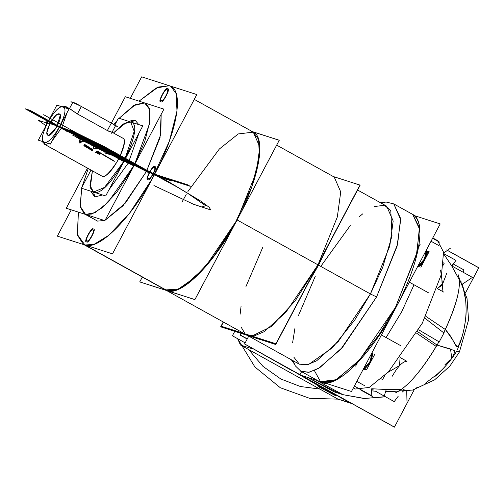 <?xml version="1.0" encoding="UTF-8"?>
<svg xmlns="http://www.w3.org/2000/svg" width="504" height="504" viewBox="0 0 504 504"><rect width="100%" height="100%" fill="white"/><g stroke="black" fill="none" stroke-linecap="round" stroke-linejoin="round"><path stroke-width="0.76" d="M130.297 98.343L141.681 76.847L196.837 94.55L112.499 253.846L57.336 236.143L71.259 209.853M78.372 212.134L77.503 235.204L83.28 244.282L84.918 244.994L83.28 244.282L77.503 235.204L78.372 212.134L77.358 234.53L84.918 244.994C98.463 250.444 129.604 219.952 151.71 179.607C176.696 135.708 185.352 89.378 169.262 85.699L156.183 88.017L139.041 101.153L158.174 87.079L169.262 85.699L158.174 87.079L139.041 101.153M87.11 240.855C84.514 240.414 90.607 228.911 92.843 230.019C95.439 230.46 89.353 241.964 87.11 240.855C88.313 243.489 96.088 228.81 92.843 230.019C91.64 227.38 83.866 242.065 87.11 240.855C88.313 243.489 96.088 228.81 92.843 230.019C91.64 227.38 83.866 242.065 87.11 240.855L87.11 240.855M148.472 178.548C145.883 178.107 151.969 166.603 154.211 167.712C156.807 168.153 150.715 179.657 148.472 178.548C149.682 181.188 157.456 166.503 154.211 167.712C153.002 165.073 145.228 179.758 148.472 178.548C149.682 181.188 157.456 166.503 154.211 167.712C153.002 165.073 145.228 179.758 148.472 178.548L148.472 178.548M161.173 114.351L160.02 137.705L146.38 171.536L125.433 203.024L105.109 220.229L123.052 205.752L146.38 171.536L160.795 134.467L161.173 114.351L160.795 134.467L146.38 171.536L123.052 205.752L105.109 220.229M104.435 220.5L97.568 221.099L85.579 214.446L91.904 214.042L102.268 207.686L116.733 192.333L132.571 168.254L144.717 141.719L150.028 120.765L149.474 108.53L145.769 103.44L144.623 102.942L145.769 103.44L149.474 108.53L150.028 120.765L144.717 141.719L132.571 168.254L116.733 192.333L102.268 207.686L91.904 214.042L85.579 214.446L97.568 221.099L104.435 220.5L97.568 221.099L96.327 220.557M161.33 100.674C158.735 100.233 164.827 88.729 167.063 89.844C169.659 90.279 163.573 101.783 161.33 100.674C162.54 103.314 170.308 88.628 167.063 89.844C165.86 87.205 158.086 101.884 161.33 100.674C162.54 103.314 170.308 88.628 167.063 89.844C165.86 87.205 158.086 101.884 161.33 100.674L161.33 100.674M81.692 188.269L80.117 206.13L85.579 214.446L97.568 221.099L84.433 213.954L80.237 206.835L81.692 188.269L80.237 206.835L84.433 213.954L97.568 221.099L85.579 214.446L95.212 212.575L107.869 202.495L134.392 164.884L149.619 123.65L149.757 109.557L144.623 102.942L135.488 104.555L119.139 118.289L135.488 104.555L144.623 102.942L133.636 105.588L119.139 118.289M81.976 187.116L88.232 168.563M113.885 124.526L117.319 120.355M111.346 123.121L125.313 96.743L163.932 109.135L104.889 220.645L66.27 208.253L87.501 168.16M132.892 120.286L135.343 120.462L138.757 124.582M139.01 133.043L128.331 162.937L108.845 190.008L128.331 162.937L139.01 133.043L128.331 162.937L108.845 190.008M102.602 194.979L94.859 196.925L93.549 192.074L104.536 187.4L124.23 160.921L134.228 131.33L130.662 121.987L134.228 131.33L124.23 160.921L104.536 187.4L93.549 192.074L94.859 196.925L102.602 194.979L94.859 196.925L91.123 191.299M92.415 170.887L90.285 187.778L92.415 170.887L89.964 185.34L93.549 192.074L90.285 187.778L93.549 192.074C108.045 199.263 147.452 124.841 130.662 121.987L135.343 120.462L130.662 121.987L135.343 120.462L130.662 121.987L126.655 122.252L130.662 121.987L123.241 123.971L113.444 132.993L126.655 122.252L113.444 132.993M93.549 192.074L94.859 196.925L91.3 192.238L91.085 191.287L91.3 192.238L94.859 196.925L93.549 192.074M130.971 120.752L135.343 120.462L130.971 120.752L128.974 121.445L130.971 120.752M114.836 125.055L118.522 118.093L142.802 125.88L105.689 195.974L81.409 188.181L90.985 170.094M122.226 137.913C125.931 137.831 124.759 144.913 118.717 159.151C110.111 172.57 104.536 178.233 101.984 176.148L45.045 144.547L48.92 143.577L45.045 144.547L101.984 176.148C104.536 178.233 110.111 172.57 118.717 159.151C124.759 144.913 125.931 137.831 122.226 137.913C131.387 139.469 109.891 180.067 101.984 176.148L101.537 175.946M65.287 106.312L62.943 107.075C71.272 108.625 51.698 145.593 44.39 142.122C51.698 145.593 71.272 108.625 62.943 107.075C55.698 103.484 35.992 140.698 44.39 142.122C51.641 145.719 71.341 108.505 62.943 107.075L65.287 106.312L62.943 107.075C55.635 103.603 36.061 140.572 44.39 142.122C36.061 140.572 55.635 103.603 62.943 107.075L65.287 106.312L66.994 108.379L65.684 106.483L63.781 106.275M67.12 112.587L61.784 127.556L52.025 141.101L61.784 127.556L67.12 112.587L61.784 127.556L52.025 141.101L61.784 127.556L67.12 112.587M69.785 108.807L77.402 113.935L107.371 130.567L111.737 132.092M108.656 131.229L112.071 132.256L115.498 125.773L111.321 123.102L107.371 130.567L111.321 123.102L115.498 125.773L111.548 133.239M111.321 123.102L107.371 130.567L77.402 113.935L81.358 106.47L77.402 113.935L107.371 130.567L111.321 123.102L81.358 106.47L111.321 123.102L81.358 106.47L77.402 113.935L81.358 106.47L72.765 102.388L81.358 106.47L72.765 102.388L69.483 108.593M76.066 113.135L71.259 109.67M45.045 144.547L101.984 176.148L44.654 144.377L101.984 176.148L44.654 144.377L45.045 144.547L44.39 142.122L45.045 144.547L44.39 142.122L45.045 144.547L48.92 143.577L45.045 144.547M115.466 125.843L117.331 126.441L75.342 103.137L70.932 101.72L72.62 102.658M69.01 109.022L50.457 144.068L38.329 140.175L56.883 105.128L69.01 109.022M48.019 135.274C42.903 134.404 54.905 111.737 59.321 113.929C64.436 114.792 52.435 137.46 48.019 135.274L46.935 132.426L49.978 123.417L55.975 115.353L59.321 113.929L55.975 115.353L49.978 123.417L46.935 132.426L48.019 135.274L49.159 135.217L56.807 126.787L60.297 115.158L59.321 113.929L60.297 115.158L56.807 126.787L49.159 135.217L48.019 135.274M70.283 109.04L65.684 106.483L66.994 108.379L65.684 106.483L63.05 106.042M164.216 289.006L177.314 289.806L196.106 276.664L217.274 251.912L237.063 219.927L256.41 172.097L259.825 147.023L253.31 132.143L194.279 99.383L253.31 132.143L238.253 133.932L219.303 149.045L187.923 191.495L219.303 149.045L238.253 133.932L253.31 132.143L258.602 139.425L259.39 156.895L251.805 186.839L234.454 224.74L211.831 259.144L191.161 281.068L176.362 290.153L167.328 290.732L84.918 244.994L167.328 290.732L84.918 244.994L93.952 244.415L108.751 235.33L129.421 213.406L152.044 179.002L169.394 141.101L176.986 111.157L176.192 93.687L170.9 86.411L169.262 85.699L170.9 86.411L176.192 93.687L176.986 111.157L169.394 141.101L152.044 179.002L129.421 213.406L108.751 235.33L93.952 244.415L84.918 244.994L167.328 290.732L165.684 290.021L173.452 290.94L183.324 286.77L204.983 267.404L237.063 219.927L317.974 264.833L237.063 219.927L256.41 172.097L259.825 147.023L253.31 132.143L258.602 139.425L259.39 156.895L251.805 186.839L234.454 224.74L211.831 259.144L191.161 281.068L176.362 290.153L167.328 290.732L84.055 244.717L165.684 290.021L173.452 290.94L183.324 286.77L204.983 267.404L237.063 219.927L317.974 264.833L285.894 312.304L264.235 331.67L254.363 335.84L246.595 334.927L254.363 335.84L264.235 331.67L285.894 312.304L317.974 264.833L295.155 300.913L271.253 326.649L251.754 336.124L245.133 333.913L241.151 327.153M252.359 131.62L279.248 140.244L194.872 299.609L139.747 281.919L142.323 277.055L139.747 281.881L194.909 299.584L279.248 140.288L252.529 131.714M165.583 289.964L167.328 290.732C180.873 296.182 212.014 265.69 234.121 225.345C259.1 181.446 267.763 135.116 251.666 131.437M167.574 88.887C166.156 85.781 157.009 103.055 160.826 101.632C162.244 104.731 171.392 87.463 167.574 88.887C166.156 85.781 157.009 103.055 160.826 101.632C162.244 104.731 171.392 87.463 167.574 88.887C166.156 85.781 157.009 103.055 160.826 101.632C162.244 104.731 171.392 87.463 167.574 88.887L167.574 88.887M154.715 166.761C153.298 163.655 144.15 180.93 147.968 179.5C149.386 182.606 158.533 165.331 154.715 166.761C153.298 163.655 144.15 180.93 147.968 179.5C149.386 182.606 158.533 165.331 154.715 166.761C153.298 163.655 144.15 180.93 147.968 179.5C149.386 182.606 158.533 165.331 154.715 166.761L154.715 166.761M93.353 229.062C91.93 225.962 82.788 243.23 86.606 241.807C88.024 244.912 97.171 227.638 93.353 229.062C91.93 225.962 82.788 243.23 86.606 241.807C88.024 244.912 97.171 227.638 93.353 229.062C91.93 225.962 82.788 243.23 86.606 241.807C88.024 244.912 97.171 227.638 93.353 229.062L93.353 229.062M426.56 249.707L424.418 259.037L417.488 266.83L424.418 259.037L426.56 249.707L426.838 250.375L423.965 259.856L417.747 266.761L423.965 259.856L426.838 250.375L426.56 249.707M427.14 251.716L424.582 260.159L419.044 266.307L424.582 260.159L427.14 251.716L426.838 250.375L427.14 251.716M420.853 267.233L429.118 251.622L426.964 250.935M418.15 266.37C421.382 267.971 430.158 251.389 426.416 250.759M372.166 352.428L370.024 361.765L363.101 369.558L370.024 361.765L372.166 352.428M372.45 353.102L369.577 362.578L363.359 369.482L369.577 362.578L372.45 353.102M372.752 354.438L370.194 362.88L364.65 369.035L363.359 369.482L364.65 369.035L370.194 362.88L372.752 354.438M374.73 354.35L366.465 369.961L364.134 369.212M364.071 369.142L370.327 362.641L372.532 353.89M419.063 243.892L420.16 244.245L418.478 247.426M357.349 362.886L355.648 366.087L354.545 365.734M312.43 274.819L275.915 343.772L245.095 333.881M244.194 333.591L221.231 326.227L223.429 322.069M323.077 254.709L359.585 185.756M317.753 264.764L318.572 265.167L317.753 264.764L318.572 265.167L308.713 282.316L318.572 265.167L308.713 282.316L318.572 265.167L370.415 293.939L338.335 341.41L316.676 360.776L306.81 364.946L299.042 364.033L306.81 364.946L316.676 360.776L338.335 341.41L370.415 293.939L376.564 296.963L342.556 347.288L319.599 367.813L309.141 372.236L300.907 371.265L308.543 372.336L318.383 368.537L340.893 349.146L376.564 296.963L342.556 347.288L319.599 367.813L309.141 372.236L300.907 371.265L319.788 381.742L335.929 379.751L357.846 361.721L379.071 334.757L395.438 307.44L416.997 252.51L419.391 227.745L412.663 214.395L419.504 228.992L416.455 254.766L395.438 307.44L359.774 359.629L337.258 379.014L327.417 382.82L319.788 381.742L300.907 371.265L308.543 372.336L318.383 368.537L340.893 349.146L376.564 296.963L397.574 244.289L400.623 218.516L393.788 203.912L400.693 219.681L397.07 246.267L376.564 296.963L370.415 293.939L354.784 319.977L332.533 347.653L308.511 364.543L299.363 364.203L293.914 357.26L299.363 364.203L308.511 364.543L332.533 347.653L354.784 319.977L370.415 293.939L376.564 296.963L397.574 244.289L400.623 218.516L393.788 203.912L400.693 219.681L397.07 246.267L376.564 296.963L370.415 293.939L382.725 267.322L392.005 235.929L390.789 210.584L384.439 205.279L374.718 206.501L384.439 205.279L390.789 210.584L392.005 235.929L382.725 267.322L370.415 293.939L318.572 265.167L370.415 293.939L318.572 265.167L327.102 247.59L318.572 265.167L327.102 247.59L318.572 265.167L317.753 264.764M250.154 336.294L245.448 333.995L250.154 336.294M292.641 342.512L295.004 327.858L292.641 342.512M298.387 315.693L315.29 276.249L298.387 315.693M320.764 266.383L350.242 225.597L320.764 266.383M359.396 216.638L362.704 213.879L359.396 216.638M386.663 206.155L393.177 221.029L389.762 246.109L370.415 293.939L389.762 246.109L393.177 221.029L386.663 206.155L357.582 190.021L386.663 206.155M458.419 276.173L467.057 298.626L468.544 319.914L459.434 351.968L456.555 351.049L459.434 351.968L449.858 366.125L434.549 379.909L412.606 390.052L385.51 391.961M463.554 288.805L461.992 283.645M443.678 253.575L455.994 260.411L451.716 265.904L472.418 277.395L462.634 283.998M463.063 272.204L463.951 269.955L453.203 263.995M453.644 269.3L458.249 277.868M425.811 316.348L445.328 329.503C455.351 307.818 460.032 291.293 459.364 279.915L461.538 283.387M443.375 253.405L451.716 265.904L443.375 253.405M432.583 238.329L439.582 242.134M443.633 253.077L450.393 248.214M353.348 387.979L355.244 389.031L353.348 387.979L355.244 389.031L353.348 387.979L355.244 389.031L369.224 387.444L388.477 371.826L422.339 323.146L441.586 273.836L443.539 252.151L437.611 240.629L443.539 252.151L441.586 273.836L422.339 323.146L388.477 371.826L369.224 387.444L355.244 389.031L369.224 387.444L388.477 371.826L422.339 323.146L441.586 273.836L443.539 252.151L437.611 240.629L443.539 252.151L441.586 273.836L422.339 323.146L388.477 371.826L369.224 387.444L355.244 389.031L369.224 387.444L388.477 371.826L422.339 323.146L441.586 273.836L443.539 252.151L437.611 240.629L432.785 237.951M386.089 337.554L381.415 334.958L386.089 337.554L401.726 311.705L414.03 284.785L409.355 282.19L414.03 284.785M301.613 371.656L299.874 374.938L318.024 380.766M318.572 380.942L351.477 391.501L394.569 310.118M414.464 215.662L440.206 223.921L397.127 305.292M331.607 381.698L320.185 381.112L314.389 370.56M400.737 221.105L400.447 220.784L400.737 221.105M409.355 282.19L428.923 293.051M424.904 318.169L443.715 332.816C455.792 307.459 460.889 288.981 459.012 277.383M443.64 253.172L444.207 253.871M452.264 265.198L453.216 266.736M440.572 270.068L442.499 283.884L437.478 288.338L442.153 285.226L441.649 273.546M461.399 282.076L459.364 279.915L451.716 265.904M439.123 245.732L431.033 241.246M436.105 346.361L416.707 333.251M439.009 342.317L444.144 332.615L439.009 342.317M459.364 279.915C460.032 291.293 455.351 307.818 445.328 329.503L425.817 316.336L445.328 329.503C449.524 334.265 452.504 338.776 454.268 343.035L457.21 346.758C459.434 344.264 460.341 342.922 459.925 342.739L460.013 340.742M417.64 331.638L437.081 345.082L417.646 331.632M418.673 329.83L438.984 341.762C424.299 366.937 410.899 383.399 398.777 391.154M371.467 389.605L374.075 390.052M385.724 391.268L389.686 391.4M388.023 372.305L399.565 365.564L400.019 358.199L399.565 365.564L388.023 372.305M401.386 389.416C412.411 381.226 424.311 366.446 437.081 345.082C424.311 366.446 412.411 381.226 401.386 389.416L386.272 389.504L371.719 388.748L371.19 395.413M400.982 345.82L381.415 334.958M356.838 381.377L364.928 385.862M381.27 378.832L382.593 379.569L384.634 375.713M392.295 376.186C398.002 366.219 402.885 361.261 406.936 361.318L400.409 357.695M360.896 390.121L371.902 396.226L372.973 396.402L354.356 386.07M371.719 388.748L386.272 389.504L384.338 395.747M375.612 391.287L394.229 401.625L398.267 396.163M406.728 391.167L406.974 400.989M402.305 392.043L404.586 389.983L403.093 389.579M399.231 389.334L390.014 389.447M438.751 342.172C422.232 370.081 407.862 386.946 395.646 392.774M456.561 351.452L453.556 356.082C453.808 355.856 446.62 365.205 443.016 368.764L434.725 376.595M459.931 342.726C461.632 340.093 457.367 349.203 456.057 346.21C455.578 344.125 452 338.556 445.334 329.496M434.75 376.576C438.285 374.05 448.352 363.346 451.773 358.432L450.544 349.014L437.081 345.082M451.647 358.363C450.834 360.48 456.372 351.08 453.871 350.343L437.075 345.089M443.917 332.413C457.134 304.158 461.885 284.918 458.161 274.693M457.361 349.94L462.218 336.086C463.762 330.901 464.921 324.803 465.709 317.797C466.276 314.383 466.263 308.58 465.664 300.39L462.956 286.663M460.234 342.518C465.715 326.844 468.758 306.722 462.993 286.795L461.992 283.639M444.925 364.783L449.82 359.995M406.678 391.142L410.206 390.165M416.48 387.866L417.892 387.248M425.219 383.393L438.612 373.118M307.516 377.395L334.095 391.835L307.516 377.395L334.095 391.835L342.915 394.664L316.336 380.224L342.915 394.664L316.336 380.224L342.915 394.664L364.505 398.481L385.308 396.673L364.505 398.481L342.915 394.664L364.052 398.513L385.56 396.805L364.052 398.513L342.915 394.664L334.095 391.835L307.516 377.395L338.543 393.12M301.461 371.946L300.623 371.108M294.134 363.655L291.274 359.724M301.253 375.386L394.43 427.096L414.301 389.567L394.399 427.153L300.951 375.285M446.645 249.902L478.8 267.75L465.57 292.729L478.769 267.8L446.594 249.946M300.006 374.692L244.591 343.936L248.737 336.118L244.566 343.993L299.981 374.749M412.663 214.395L419.504 228.992L416.455 254.766L395.438 307.44L359.774 359.629L337.258 379.014L327.417 382.82L319.788 381.742C326.939 385.239 336.76 381.547 349.247 370.667C365.841 355.723 381.49 334.53 396.188 307.087C405.355 289.586 412.02 273.086 416.178 257.601C422.195 234.379 421.023 219.977 412.663 214.395L419.391 227.745L416.997 252.51L395.438 307.44L379.071 334.757L357.846 361.721L335.929 379.751L319.788 381.742C334.965 391.57 372.676 353.26 397.133 305.273C419.252 263 427.001 221.483 412.663 214.395L393.781 203.912L412.663 214.395M376.431 391.356L371.177 390.789L376.431 391.356M443.167 265.161L444.163 263.29L443.444 262.893M437.396 288.59L443.614 292.043L437.384 288.628M442.959 291.677L442.298 284.867L446.683 273.458M247.193 339.022L240.08 335.078L240.994 333.352M335.777 395.779L318.308 386.656L335.777 395.779L333.692 393.926L323.833 388.54L335.777 395.779L323.833 388.54L333.131 393.586L336.363 395.861L333.131 393.586L323.833 388.54L334.769 394.594L335.777 395.779L318.308 386.656L335.777 395.779M350.866 402.986L338.008 399.143L240.446 344.994L253.235 349.102L240.446 344.994L338.008 399.143L240.446 344.994L237.649 338.701L240.446 344.994L237.649 338.701L254.911 366.969L280.312 387.734L309.563 398.299L338.008 399.143L240.446 344.994L237.649 338.701L254.911 366.969L280.312 387.734L309.563 398.299L338.008 399.143L309.563 398.299L280.312 387.734L254.911 366.969L237.649 338.701L254.911 366.969L280.312 387.734L309.563 398.299L338.008 399.143L350.797 403.25L324.923 388.893L350.797 403.25L338.008 399.143L351.238 403.194L338.008 399.143M253.487 348.944L292.169 370.711L253.424 348.907M319.851 389.069L300.346 386.499L280.841 378.995L263.044 366.433L248.636 349.543L263.044 366.433L280.841 378.995L300.346 386.499L319.851 389.069L300.346 386.499L280.841 378.995L263.044 366.433L248.636 349.543L263.044 366.433L280.841 378.995L300.346 386.499L319.851 389.069M234.757 331.355L232.407 335.79L245.158 342.871M253.569 348.989L253.033 348.692M253.235 349.102L240.446 344.994M241.158 333.409L240.314 335.002L247.281 338.864M291.703 370.156L322.239 388.03L291.703 370.156M223.234 321.962L220.657 326.825L275.783 344.516L360.158 185.151L333.27 176.52M262.849 247.143L245.946 286.587M241.069 306.243L240.143 314.2M181.938 202.236L186.184 194.512L181.938 202.236M334.221 177.049L340.736 191.923L337.321 217.004L317.974 264.833L337.321 217.004L340.736 191.923L334.221 177.049L276.69 145.12L334.221 177.049M237.063 219.927L317.974 264.833M154.432 174.119L83.664 137.378L58.288 126.013L47.445 122.957L58.288 126.013L83.664 137.378L157.645 175.852L59.674 126.662M149.468 172.532C144.144 169.281 145.398 169.684 153.216 173.729M99.307 154.382L95.413 152.145L99.307 154.382M92.465 150.425L84.029 145.354L92.465 150.425M80.161 142.916L79.853 138.184L134.347 164.972L79.853 138.184L80.161 142.916M152.555 173.521L156.965 174.932L159.963 176.595L156.965 174.932L159.963 176.595L156.965 174.932L187.286 184.666L190.279 186.329L159.963 176.595L190.279 186.329L187.286 184.666L152.555 173.521M113.86 161.104L96.97 151.269M93.051 148.743L93.637 146.299L124.223 160.94M124.123 161.129L98.223 148.617L93.272 148.245M97.316 151.068L114.962 161.456M147.596 171.927L161.047 176.243L164.039 177.906L154.35 174.8L164.039 177.906L154.35 174.8L164.039 177.906L154.35 174.8L164.039 177.906L154.35 174.8L164.039 177.906L161.047 176.243L164.039 177.906L161.047 176.243L164.039 177.906L161.047 176.243L164.039 177.906L161.047 176.243L147.042 171.751M52.17 123.77L105.802 148.289L177.188 187.041L105.802 148.289L52.17 123.77L105.802 148.289L177.188 187.041L105.802 148.289L52.17 123.77M177.484 187.211L186.02 192.326L177.484 187.211M187.954 193.511L205.689 205.72L202.003 206.923L205.689 205.72L187.954 193.511L205.689 205.72L202.003 206.923L205.689 205.72L187.954 193.511M65.722 130.202C60.398 126.958 61.652 127.361 69.47 131.405C74.794 134.656 73.546 134.253 65.722 130.202M95.697 152.68L95.086 152.334M92.377 150.765L83.84 145.713M79.947 143.319L78.504 137.063L147.817 171.996M154.577 174.371L160.165 175.959L163.157 177.622L154.35 174.8M57.229 126.025L27.544 109.551L25.2 108.801L57.002 126.447L25.2 108.801L56.876 126.378L51.427 122.806L27.544 109.551L25.2 108.801L56.876 126.378M59.648 126.699L30.398 110.464L59.648 126.699L30.398 110.464L28.048 109.715L57.28 125.937M171.996 181.056L161.11 177.559L171.996 181.056M166.459 177.981L156.019 174.737L166.459 177.981M167.681 179.43L171.209 180.615L167.681 179.43M169.98 179.934L165.621 178.29L169.98 179.934M164.619 177.736L167.927 178.794L164.619 177.736M153.928 185.529L193.347 204.189L210.811 209.973L209.141 207.245L200.529 200.964L165.904 180.155L73.798 132.338L46.847 121.174L46.488 124.652M61.822 128.136L70.314 131.702L90.764 142.38C100.661 147.792 107.837 151.32 112.285 152.97L126.517 159.352L153.197 173.773M94.676 143.634C89.353 140.389 90.6 140.792 98.425 144.837C103.748 148.088 102.495 147.685 94.676 143.634C89.353 140.389 90.6 140.792 98.425 144.837C103.748 148.088 102.495 147.685 94.676 143.634M57.343 125.817L28.048 109.715L30.398 110.464L28.048 109.715L59.592 126.806M54.923 125.269L25.2 108.801L27.544 109.551L53.613 124.022M146.38 171.536L162.981 176.866L146.38 171.536L162.981 176.866L164.543 177.761L162.981 176.866L164.543 177.761L154.489 174.535L164.543 177.761L154.489 174.535L164.543 177.761L162.981 176.866L146.38 171.536L160.165 175.959L163.157 177.622L159.73 176.413M153.014 174.101L146.217 170.61M148.932 172.828L103.956 149.165L73.149 135.412L103.956 149.165L148.932 172.828M146.935 171.713L81.516 138.669L80.079 143.079L81.509 138.669L146.935 171.713M83.96 145.492L92.427 150.557L83.96 145.492M95.287 152.214L95.785 152.504L95.287 152.214M112.738 155.478L123.845 161.645L112.738 155.478L110.471 154.753M90.802 144.818L133.869 165.873M133.995 165.633L119.763 157.733L104.612 152.876M96.73 151.402L99.88 153.304M150.652 172.91L158.924 175.562L161.545 177.017L154.394 174.724M154.621 174.296L157.607 175.253L154.646 174.245M154.608 175.102L162.88 177.754L164.915 178.888M43.665 114.723L93.946 142.601L43.665 114.723M34.19 113.791L39.589 116.525L34.19 113.791M72.551 135.078L103.591 148.926L148.951 172.784M153.096 173.962L99.622 145.82L61.299 128.451M85.138 140.036C79.185 136.408 80.583 136.855 89.328 141.385C95.275 145.007 93.876 144.56 85.138 140.036M76.142 137.075L134.297 165.066M65.533 130.864L81.976 136.137L101.802 145.895L152.926 174.264M107.497 150.116C102.677 148.441 121.766 159.037 125.477 160.096C130.303 161.771 111.208 151.175 107.497 150.116M134.146 165.35L106.325 150.998M90.437 140.811C87.305 139.715 99.716 146.607 102.123 147.294C105.26 148.384 92.849 141.498 90.437 140.811M134.064 165.501L93.486 145.146L82.234 140.654L80.861 141.599M84.527 144.415L92.705 149.65M96.163 151.723L99.635 153.764M85.806 141.996L134.045 165.539L85.806 141.996M78.24 138.235L134.228 165.199L84.892 140.792L80.394 142.481M84.225 144.995L92.56 150.097M95.728 151.969L99.445 154.123M82.738 140.729L134.077 165.482M161.582 177.112L158.653 175.487L161.582 177.112M153.203 173.754L104.693 146.828L74.176 131.809L61.652 127.796M47.231 123.165L38.556 120.38L45.959 125.767M61.4 128.262L152.391 173.464M134.095 165.444L82.139 140.402M151.893 173.307L62.332 128.854M117.867 155.547C121.779 157.935 120.859 157.639 115.107 154.665C111.195 152.277 112.115 152.573 117.867 155.547M99.395 154.205L95.621 152.025M92.522 150.211L84.155 145.12M80.312 142.632L83.154 139.898L134.266 165.123M99.66 153.72L96.214 151.691M92.723 149.587L84.578 144.327M91.457 141.41C88.723 140.458 99.54 146.462 101.644 147.067C104.378 148.012 93.555 142.008 91.457 141.41M158.344 175.379L161.343 177.043L158.344 175.379M112.077 132.237L122.617 138.083L112.027 132.206M72.765 102.388L69.338 108.864M63.038 106.042L61.299 106.552L63.038 106.042L65.684 106.483M49.209 119.631L45.99 125.71L49.209 119.631M44.654 144.377L42.582 141.542L43.016 142.651M247.199 335.261L299.042 364.033L247.199 335.261M293.019 360.688L295.312 365.847L300.907 371.265M380.64 202.816L386.133 202.035L393.788 203.912M291.337 369.949L322.239 388.03L291.337 369.949M326.195 389.296L322.239 388.03L326.195 389.296M166.635 290.55L246.595 334.927L166.635 290.55"/></g></svg>
